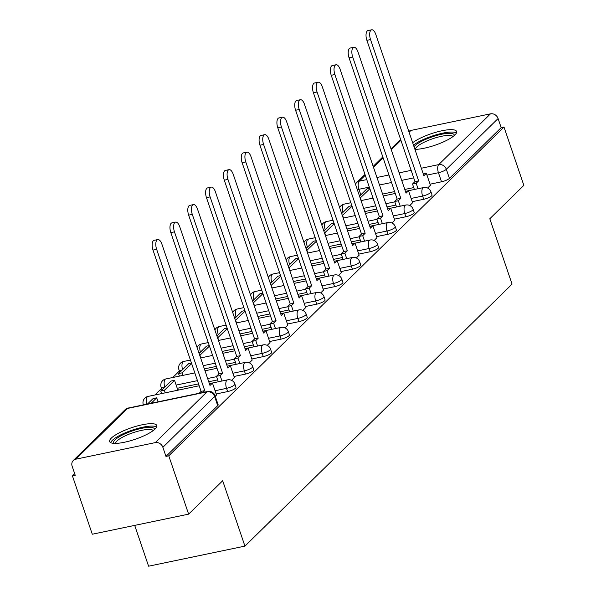 <?xml version="1.0" encoding="UTF-8"?>
<svg xmlns="http://www.w3.org/2000/svg" width="596" height="596" viewBox="0 0 596 596"><rect width="100%" height="100%" fill="white"/><g stroke="black" fill="none" stroke-linecap="round" stroke-linejoin="round"><path stroke-width="0.89" d="M412.231 201.671L423.704 199.28A6.385 1.55 -18.8 0 0 431.608 195.868A6.385 1.55 -18.8 0 0 432.033 194.981L430.93 191.756A6.385 1.55 161.2 0 1 430.506 192.642A6.385 1.55 161.2 0 1 422.601 196.054L411.136 198.446M394.41 219.149L405.876 216.758A6.385 1.55 -18.8 0 0 413.78 213.346A6.385 1.55 -18.8 0 0 414.205 212.459L413.11 209.241A6.385 1.55 161.2 0 1 412.685 210.127A6.385 1.55 161.2 0 1 404.781 213.539L393.308 215.931M376.583 236.634L388.056 234.243A6.385 1.55 -18.8 0 0 395.96 230.831A6.385 1.55 -18.8 0 0 396.385 229.944L395.29 226.718A6.385 1.55 161.2 0 1 394.857 227.605A6.385 1.55 161.2 0 1 386.96 231.017L375.487 233.409M358.762 254.112L370.235 251.721A6.385 1.55 -18.8 0 0 378.132 248.309A6.385 1.55 -18.8 0 0 378.564 247.422L377.462 244.196A6.385 1.55 161.2 0 1 377.037 245.083A6.385 1.55 161.2 0 1 369.133 248.495L357.66 250.886M340.934 271.597L352.407 269.206A6.385 1.55 -18.8 0 0 360.312 265.794A6.385 1.55 -18.8 0 0 360.736 264.907L359.641 261.681A6.385 1.55 161.2 0 1 359.217 262.568A6.385 1.55 161.2 0 1 351.312 265.98L339.839 268.371M323.114 289.075L334.587 286.683A6.385 1.55 -18.8 0 0 342.484 283.271A6.385 1.55 -18.8 0 0 342.916 282.385L341.813 279.159A6.385 1.55 161.2 0 1 341.389 280.046A6.385 1.55 161.2 0 1 333.484 283.458L322.019 285.849M305.294 306.553L316.759 304.161A6.385 1.55 -18.8 0 0 324.664 300.749A6.385 1.55 -18.8 0 0 325.088 299.863L323.993 296.644A6.385 1.55 161.2 0 1 323.568 297.531A6.385 1.55 161.2 0 1 315.664 300.943L304.191 303.334M287.466 324.038L298.939 321.646A6.385 1.55 -18.8 0 0 306.843 318.234A6.385 1.55 -18.8 0 0 307.268 317.348L306.165 314.122A6.385 1.55 161.2 0 1 305.741 315.008A6.385 1.55 161.2 0 1 297.836 318.42L286.371 320.812M269.645 341.515L281.111 339.124A6.385 1.55 -18.8 0 0 289.015 335.712A6.385 1.55 -18.8 0 0 289.44 334.825L288.345 331.6A6.385 1.55 161.2 0 1 287.92 332.486A6.385 1.55 161.2 0 1 280.016 335.898L268.543 338.29M251.817 359.001L263.29 356.609A6.385 1.55 -18.8 0 0 271.195 353.197A6.385 1.55 -18.8 0 0 271.62 352.31L270.524 349.085A6.385 1.55 161.2 0 1 270.092 349.971A6.385 1.55 161.2 0 1 262.195 353.383L250.722 355.775M233.997 376.478L245.47 374.087A6.385 1.55 -18.8 0 0 253.367 370.675A6.385 1.55 -18.8 0 0 253.799 369.788L252.697 366.562A6.385 1.55 161.2 0 1 252.272 367.449A6.385 1.55 161.2 0 1 244.367 370.861L232.894 373.252M216.169 393.963L227.642 391.572A6.385 1.55 -18.8 0 0 235.547 388.16A6.385 1.55 -18.8 0 0 235.971 387.273L234.876 384.048A6.385 1.55 161.2 0 1 234.451 384.934A6.385 1.55 161.2 0 1 226.547 388.346L215.074 390.738M111.318 438.105A24.898 6.057 -18.8 0 0 109.649 441.562A24.898 6.057 -18.8 0 0 129.645 440.98A24.898 6.057 -18.8 0 0 155.131 428.971A24.898 6.057 -18.8 0 0 156.793 425.514A24.898 6.057 -18.8 0 0 136.804 426.095A24.898 6.057 -18.8 0 0 111.318 438.105M414.92 149.365A24.898 6.057 -18.8 0 0 454.934 134.934A24.898 6.057 -18.8 0 0 456.596 131.478A24.898 6.057 -18.8 0 0 438.321 131.604A24.898 6.057 -18.8 0 0 412.663 142.735M179.366 371.017L172.751 377.506M161.546 388.495L154.93 394.984M74.686 473.686L72.429 475.899L75.245 475.31L72.146 466.221A6.385 5.528 -134.4 0 1 73.293 460.492A6.385 5.528 -134.4 0 1 75.767 459.188L155.258 442.619L207.013 391.863L127.529 408.431L75.767 459.188M134.696 525.389L148.59 566.2L244.934 546.115L222.68 480.748L188.634 514.147L168.772 455.813L503.993 127.037L523.854 185.371L489.808 218.762L512.053 284.128L244.934 546.115M188.634 514.147L92.291 534.225L72.429 475.899M408.826 131.448A6.385 5.528 45.6 0 1 410.994 130.42L490.478 113.843A6.385 5.528 45.6 0 1 498.092 118.537L501.184 127.626L449.429 178.383A6.385 1.55 161.2 0 1 441.524 181.795L430.059 184.186M413.736 187.591L404.796 189.454M394.597 191.584L382.595 194.08M501.184 127.626L503.993 127.037M165.964 456.402L217.719 405.638A6.385 1.55 -18.8 0 0 218.151 404.751L215.052 395.662A6.385 1.55 161.2 0 1 214.627 396.549L162.872 447.313L165.964 456.402L168.772 455.813M162.872 447.313A6.385 5.528 -134.4 0 0 155.258 442.619M215.275 396.318L216.534 395.029M231.576 380.337L234.362 377.551M177.116 390.365L178.256 389.248L177.623 389.374M249.396 362.86L252.183 360.066M267.224 345.375L270.01 342.588M285.044 327.897L287.831 325.111M302.865 310.412L305.651 307.625M320.693 292.934L323.479 290.148M338.513 275.456L341.299 272.663M356.341 257.971L359.127 255.185M374.161 240.493L376.948 237.7M391.989 223.008L394.775 220.222M409.81 205.531L412.596 202.744M395.915 205.069L386.975 206.939M376.776 209.062L364.774 211.565M378.095 222.554L369.147 224.416M358.948 226.54L346.947 229.043M360.267 240.032L351.327 241.901M341.128 244.025L329.126 246.528M342.447 257.517L333.499 259.379M323.308 261.502L311.306 264.006M324.619 274.994L315.679 276.857M305.48 278.988L293.478 281.491M306.798 292.48L297.858 294.342M287.659 296.465L275.657 298.969M288.971 309.957L280.031 311.82M269.832 313.95L257.83 316.446M271.15 327.435L262.21 329.305M252.011 331.428L240.009 333.931M253.33 344.92L244.382 346.783M234.183 348.906L222.181 351.409M235.502 362.398L226.562 364.26M216.363 366.391L204.361 368.894M217.682 379.883L208.734 381.745M198.542 383.869L177.258 388.309M427.63 188.045L430.416 185.259M156.651 249.337L153.001 250.096A7.346 3.218 -101.8 0 1 154.126 240.33L157.784 239.57A7.346 3.218 78.2 0 0 156.651 249.337L204.748 390.618L202.841 392.488M216.549 395.073L212.459 383.057L210.001 385.463L161.903 244.181A7.346 3.218 78.2 0 0 157.784 239.57M212.459 383.057L209.397 383.69M158.082 401.816L156.718 397.815L153.068 398.575L147.517 404.021M156.718 397.815L151.168 403.261M153.001 250.096L201.098 391.378L199.191 393.248M201.098 391.378L204.748 390.618M113.97 443.364A21.545 5.237 161.2 0 1 125.473 433.59A21.545 5.237 161.2 0 1 150.177 427.354A21.545 5.237 161.2 0 1 154.476 429.574M153.224 430.573A19.951 4.85 -18.8 0 0 149.484 429.455A19.951 4.85 -18.8 0 0 128.341 434.484A19.951 4.85 -18.8 0 0 115.572 443.394M156.644 426.974A24.741 6.02 -18.8 0 0 152.576 426.095A24.741 6.02 -18.8 0 0 127.619 431.824A24.741 6.02 -18.8 0 0 110.662 442.627M414.026 146.743A21.545 5.237 161.2 0 1 429.723 137.743A21.545 5.237 161.2 0 1 449.98 133.318A21.545 5.237 161.2 0 1 454.279 135.538M453.027 136.536A19.951 4.85 -18.8 0 0 449.287 135.419A19.951 4.85 -18.8 0 0 428.137 140.447A19.951 4.85 -18.8 0 0 415.375 149.358M456.447 132.938A24.741 6.02 -18.8 0 0 452.379 132.059A24.741 6.02 -18.8 0 0 413.482 145.141M174.472 231.851L170.821 232.619A7.346 3.218 -101.8 0 1 171.953 222.852L175.604 222.092A7.346 3.218 78.2 0 0 174.472 231.851L222.569 373.141L220.118 375.547L216.46 376.307L218.322 381.775M234.377 377.588L230.28 365.572L227.828 367.985L179.731 226.696A7.346 3.218 78.2 0 0 175.604 222.092M230.28 365.572L227.225 366.212M221.973 381.008L220.118 375.547M177.75 389.747L174.546 380.33L170.896 381.09L160.726 391.065L161.583 393.598M174.546 380.33L164.377 390.305L160.726 391.065M165.234 392.838L164.377 390.305M170.821 232.619L218.918 373.901L216.46 376.307M218.918 373.901L222.569 373.141M192.299 214.374L188.649 215.134A7.346 3.218 -101.8 0 1 189.774 205.367L193.424 204.607A7.346 3.218 78.2 0 0 192.299 214.374L240.397 355.656L237.938 358.062L234.288 358.829L236.15 364.29M252.197 360.111L248.107 348.094L245.649 350.5L197.552 209.218A7.346 3.218 78.2 0 0 193.424 204.607M248.107 348.094L245.045 348.727M239.801 363.53L237.938 358.062M191.45 363.046L188.716 363.612L178.547 373.588L179.411 376.121M191.629 363.575L182.197 372.828L178.547 373.588M183.061 375.361L182.197 372.828M188.649 215.134L236.746 356.415L234.288 358.829M236.746 356.415L240.397 355.656M210.12 196.896L206.469 197.656A7.346 3.218 -101.8 0 1 207.602 187.889L211.252 187.129A7.346 3.218 78.2 0 0 210.12 196.896L258.217 338.178L255.758 340.584L252.108 341.344L253.97 346.812M270.018 342.633L265.928 330.609L263.477 333.022L215.38 191.741A7.346 3.218 78.2 0 0 211.252 187.129M265.928 330.609L262.873 331.249M257.621 346.053L255.758 340.584M209.27 345.561L206.536 346.134L199.101 353.428M209.457 346.09L199.764 355.395M200.882 357.876L200.025 355.343M206.469 197.656L254.566 338.938L252.108 341.344M254.566 338.938L258.217 338.178M227.948 179.411L224.297 180.171A7.346 3.218 -101.8 0 1 225.422 170.411L229.073 169.644A7.346 3.218 78.2 0 0 227.948 179.411L276.045 320.693L273.586 323.106L269.936 323.866L271.791 329.327M287.846 325.148L283.756 313.131L281.297 315.537L233.2 174.256A7.346 3.218 78.2 0 0 229.073 169.644M283.756 313.131L280.694 313.772M275.449 328.567L273.586 323.106M227.098 328.083L224.364 328.649L216.922 335.95M227.277 328.612L217.592 337.917M218.71 340.398L217.845 337.865M224.297 180.171L272.387 321.453L269.936 323.866M272.387 321.453L276.045 320.693M245.768 161.933L242.118 162.693A7.346 3.218 -101.8 0 1 243.25 152.926L246.9 152.166A7.346 3.218 78.2 0 0 245.768 161.933L293.865 303.215L291.407 305.621L287.756 306.381L289.619 311.85M305.666 307.67L301.576 295.653L299.118 298.06L251.028 156.778A7.346 3.218 78.2 0 0 246.9 152.166M301.576 295.653L298.522 296.286M293.269 311.09L291.407 305.621M244.919 310.598L242.185 311.172L234.742 318.465M245.098 311.134L235.413 320.432M236.53 322.913L235.666 320.38M242.118 162.693L290.215 303.975L287.756 306.381M290.215 303.975L293.865 303.215M263.596 144.448L259.938 145.208A7.346 3.218 -101.8 0 1 261.07 135.448L264.721 134.689A7.346 3.218 78.2 0 0 263.596 144.448L311.686 285.73L309.235 288.144L305.584 288.904L307.439 294.364M323.494 290.185L319.404 278.168L316.945 280.582L268.848 139.293A7.346 3.218 78.2 0 0 264.721 134.689M319.404 278.168L316.342 278.809M311.09 293.605L309.235 288.144M262.747 293.12L260.012 293.686L252.57 300.987M262.925 293.649L253.24 302.954M254.358 305.435L253.494 302.902M259.938 145.208L308.035 286.497L305.584 288.904M308.035 286.497L311.686 285.73M281.416 126.97L277.766 127.73A7.346 3.218 -101.8 0 1 278.891 117.963L282.549 117.203A7.346 3.218 78.2 0 0 281.416 126.97L329.514 268.252L327.055 270.659L323.405 271.426L325.267 276.887M341.314 272.707L337.224 260.69L334.766 263.097L286.669 121.815A7.346 3.218 78.2 0 0 282.549 117.203M337.224 260.69L334.162 261.324M328.918 276.127L327.055 270.659M280.567 275.635L277.833 276.209L270.39 283.51M280.746 276.171L271.061 285.477M272.178 287.95L271.314 285.417M277.766 127.73L325.863 269.012L323.405 271.426M325.863 269.012L329.514 268.252M299.237 109.485L295.586 110.253A7.346 3.218 -101.8 0 1 296.719 100.486L300.369 99.726A7.346 3.218 78.2 0 0 299.237 109.485L347.334 250.774L344.883 253.181L341.225 253.941L343.087 259.409M359.142 255.222L355.045 243.205L352.594 245.619L304.496 104.337A7.346 3.218 78.2 0 0 300.369 99.726M355.045 243.205L351.99 243.846M346.738 258.642L344.883 253.181M298.387 258.157L295.661 258.731L288.218 266.025M298.574 258.686L288.889 267.991M290.006 270.472L289.142 267.939M295.586 110.253L343.683 251.534L341.225 253.941M343.683 251.534L347.334 250.774M317.065 92.007L313.414 92.767A7.346 3.218 -101.8 0 1 314.539 83L318.19 82.241A7.346 3.218 78.2 0 0 317.065 92.007L365.162 233.289L362.703 235.703L359.053 236.463L360.915 241.924M376.963 237.744L372.873 225.728L370.414 228.134L322.317 86.852A7.346 3.218 78.2 0 0 318.19 82.241M372.873 225.728L369.811 226.361M364.566 241.164L362.703 235.703M316.215 240.68L313.481 241.246L306.039 248.547M316.394 241.209L306.709 250.514M307.827 252.995L306.962 250.462M313.414 92.767L361.511 234.049L359.053 236.463M361.511 234.049L365.162 233.289M334.885 74.53L331.234 75.29A7.346 3.218 -101.8 0 1 332.367 65.523L336.017 64.763A7.346 3.218 78.2 0 0 334.885 74.53L382.982 215.812L380.524 218.218L376.873 218.978L378.736 224.446M394.79 220.267L390.693 208.242L388.242 210.656L340.145 69.374A7.346 3.218 78.2 0 0 336.017 64.763M390.693 208.242L387.638 208.883M382.386 223.686L380.524 218.218M334.036 223.195L331.301 223.768L323.866 231.062M334.222 223.731L324.529 233.029M325.647 235.509L324.79 232.976M331.234 75.29L379.332 216.571L376.873 218.978M379.332 216.571L382.982 215.812M352.713 57.045L349.062 57.805A7.346 3.218 -101.8 0 1 350.187 48.045L353.838 47.278A7.346 3.218 78.2 0 0 352.713 57.045L400.81 198.326L398.352 200.74L394.701 201.5L396.556 206.961M412.611 202.782L408.521 190.765L406.062 193.171L357.965 51.889A7.346 3.218 78.2 0 0 353.838 47.278M408.521 190.765L405.459 191.405M400.214 206.201L398.352 200.74M351.863 205.717L349.129 206.283L341.687 213.584M352.042 206.246L342.357 215.551M343.475 218.032L342.611 215.499M349.062 57.805L397.152 199.086L394.701 201.5M397.152 199.086L400.81 198.326M370.533 39.567L366.883 40.327A7.346 3.218 -101.8 0 1 368.015 30.56L371.666 29.8A7.346 3.218 78.2 0 0 370.533 39.567L418.63 180.849L416.172 183.255L412.521 184.015L414.384 189.483M430.431 185.304L426.341 173.287L423.883 175.693L375.793 34.412A7.346 3.218 78.2 0 0 371.666 29.8M426.341 173.287L423.287 173.92M418.034 188.723L416.172 183.255M369.684 188.232L366.95 188.805L359.507 196.099M369.863 188.768L360.178 198.066M361.295 200.547L360.431 198.014M366.883 40.327L414.98 181.609L412.521 184.015M414.98 181.609L418.63 180.849M423.704 199.28L422.601 196.054A6.385 2.801 -101.8 0 1 422.892 187.949A6.385 2.801 78.2 0 1 423.585 187.561L405.444 191.346M405.876 216.758L404.781 213.539A6.385 2.801 -101.8 0 1 405.071 205.434A6.385 2.801 78.2 0 1 405.764 205.046L387.616 208.831M388.056 234.243L386.96 231.017A6.385 2.801 -101.8 0 1 387.244 222.911A6.385 2.801 78.2 0 1 387.936 222.524L369.796 226.309M370.235 251.721L369.133 248.495A6.385 2.801 -101.8 0 1 369.423 240.397A6.385 2.801 78.2 0 1 370.116 240.009L351.968 243.786M352.407 269.206L351.312 265.98A6.385 2.801 -101.8 0 1 351.603 257.874A6.385 2.801 78.2 0 1 352.296 257.487L334.147 261.272M334.587 286.683L333.484 283.458A6.385 2.801 -101.8 0 1 333.775 275.359A6.385 2.801 78.2 0 1 334.468 274.965L316.32 278.749M316.759 304.161L315.664 300.943A6.385 2.801 -101.8 0 1 315.954 292.837A6.385 2.801 78.2 0 1 316.647 292.45L298.499 296.234M298.939 321.646L297.836 318.42A6.385 2.801 -101.8 0 1 298.127 310.315A6.385 2.801 78.2 0 1 298.82 309.927L280.679 313.712M281.111 339.124L280.016 335.898A6.385 2.801 -101.8 0 1 280.306 327.8A6.385 2.801 78.2 0 1 280.999 327.413L262.851 331.19M263.29 356.609L262.195 353.383A6.385 2.801 -101.8 0 1 262.478 345.278A6.385 2.801 78.2 0 1 263.171 344.89L245.03 348.675M245.47 374.087L244.367 370.861A6.385 2.801 -101.8 0 1 244.658 362.763A6.385 2.801 78.2 0 1 245.351 362.375L227.203 366.153M227.642 391.572L226.547 388.346A6.385 2.801 -101.8 0 1 226.838 380.241A6.385 2.801 78.2 0 1 227.53 379.853L209.382 383.638M441.524 181.795L438.433 172.713L426.959 175.105M413.706 177.869L401.704 180.372M391.505 182.495L379.503 184.998M369.304 187.122L358.941 189.282A6.385 1.55 161.2 0 1 357.272 189.535M360.826 194.81L358.941 189.282A6.385 2.801 78.2 0 1 359.232 181.177L366.749 179.612M376.948 177.489L388.95 174.986M399.149 172.855L411.151 170.359M421.342 168.228L438.723 164.608L490.478 113.843M410.994 130.42L409.102 132.267M400.914 140.298L391.281 149.752M383.094 157.776L373.454 167.23M365.266 175.261L359.232 181.177A6.385 5.528 -134.4 0 0 356.758 182.48A6.385 6.385 0 0 0 355.477 184.261M394.82 201.85L385.873 203.713M375.681 205.836L363.679 208.339M376.992 219.328L368.052 221.19M357.853 223.321L345.851 225.817M359.172 236.806L350.225 238.676M340.033 240.799L328.031 243.302M341.344 254.291L332.404 256.153M322.205 258.277L310.203 260.78M323.524 271.769L314.584 273.639M304.385 275.762L292.383 278.265M305.703 289.254L296.756 291.116M286.557 293.239L274.555 295.743M287.875 306.731L278.935 308.594M268.736 310.725L256.734 313.228M270.055 324.217L261.108 326.079M250.916 328.202L238.914 330.705M252.227 341.694L243.287 343.557M233.088 345.687L221.086 348.183M234.407 359.172L225.459 361.042M215.268 363.165L203.266 365.668M216.579 376.657L207.639 378.52M197.44 380.643L176.163 385.083M143.301 404.729A6.385 6.385 0 0 1 148.039 396.422A6.385 2.801 78.2 0 0 147.346 396.809A6.385 2.801 78.2 0 0 146.825 404.163M164.317 387.542A6.385 1.55 161.2 0 1 161.121 387.251L161.993 389.821M182.138 370.064A6.385 1.55 161.2 0 1 178.942 369.766L179.821 372.336M199.965 352.579A6.385 1.55 161.2 0 1 198.855 352.728M217.786 335.101A6.385 1.55 161.2 0 1 216.683 335.25M235.614 317.616A6.385 1.55 161.2 0 1 234.504 317.765M253.434 300.138A6.385 1.55 161.2 0 1 252.331 300.287M271.262 282.66A6.385 1.55 161.2 0 1 270.152 282.802M289.082 265.175A6.385 1.55 161.2 0 1 287.98 265.324M306.903 247.698A6.385 1.55 161.2 0 1 305.8 247.847M324.731 230.212A6.385 1.55 161.2 0 1 323.621 230.361M342.551 212.735A6.385 1.55 161.2 0 1 341.448 212.884M161.121 387.251A6.385 6.385 0 0 1 165.859 378.944A6.385 2.801 78.2 0 0 165.166 379.332A6.385 2.801 78.2 0 0 164.772 387.095M178.942 369.766A6.385 6.385 0 0 1 183.687 361.459A6.385 2.801 78.2 0 0 182.994 361.846A6.385 2.801 78.2 0 0 182.592 369.617M197.06 347.453A6.385 6.385 0 0 1 201.508 343.981A6.385 2.801 78.2 0 0 200.815 344.369A6.385 2.801 78.2 0 0 200.42 352.132M214.888 329.975A6.385 6.385 0 0 1 219.335 326.504A6.385 2.801 78.2 0 0 218.643 326.891A6.385 2.801 78.2 0 0 218.24 334.654M232.708 312.49A6.385 6.385 0 0 1 237.156 309.019A6.385 2.801 78.2 0 0 236.463 309.406A6.385 2.801 78.2 0 0 236.068 317.176M250.536 295.013A6.385 6.385 0 0 1 254.984 291.541A6.385 2.801 78.2 0 0 254.291 291.928A6.385 2.801 78.2 0 0 253.889 299.691M268.356 277.527A6.385 6.385 0 0 1 272.804 274.056A6.385 2.801 78.2 0 0 272.111 274.443A6.385 2.801 78.2 0 0 271.709 282.213M286.184 260.05A6.385 6.385 0 0 1 290.625 256.578A6.385 2.801 78.2 0 0 289.932 256.965A6.385 2.801 78.2 0 0 289.537 264.728M304.005 242.572A6.385 6.385 0 0 1 308.452 239.093A6.385 2.801 78.2 0 0 307.76 239.48A6.385 2.801 78.2 0 0 307.357 247.251M321.833 225.087A6.385 6.385 0 0 1 326.273 221.615A6.385 2.801 78.2 0 0 325.58 222.003A6.385 2.801 78.2 0 0 325.185 229.773M339.653 207.609A6.385 6.385 0 0 1 344.101 204.137A6.385 2.801 78.2 0 0 343.408 204.525A6.385 2.801 78.2 0 0 343.005 212.288M217.719 405.638L214.627 396.549A6.385 5.528 45.6 0 0 207.013 391.863A6.385 2.801 -101.8 0 1 207.706 391.475L128.222 408.044A6.385 6.385 0 0 0 125.056 409.735L73.293 460.492M449.429 178.383L446.337 169.301A6.385 1.55 161.2 0 1 438.433 172.713A6.385 2.801 78.2 0 1 438.723 164.608A6.385 5.528 45.6 0 1 446.337 169.301L498.092 118.537M125.056 409.735A6.385 5.528 -134.4 0 1 127.529 408.431A6.385 2.801 -101.8 0 1 128.222 408.044M148.039 396.422L199.183 385.761M234.876 384.048A6.385 6.385 0 0 0 227.53 379.853M165.859 378.944L194.81 372.91M205.002 370.779L217.004 368.283M252.697 366.562A6.385 6.385 0 0 0 245.351 362.375M183.687 361.459L190.429 360.058M200.629 357.928L212.63 355.425M222.83 353.301L234.831 350.798M270.524 349.085A6.385 6.385 0 0 0 263.171 344.89M201.508 343.981L208.257 342.573M218.456 340.45L230.458 337.947M240.65 335.824L252.652 333.32M288.345 331.6A6.385 6.385 0 0 0 280.999 327.413M219.335 326.504L226.078 325.096M236.277 322.965L248.279 320.469M258.478 318.339L270.48 315.835M306.165 314.122A6.385 6.385 0 0 0 298.82 309.927M237.156 309.019L243.906 307.611M254.097 305.487L266.099 302.984M276.298 300.861L288.3 298.358M323.993 296.644A6.385 6.385 0 0 0 316.647 292.45M254.984 291.541L261.726 290.133M271.925 288.01L283.927 285.506M294.126 283.376L306.128 280.88M341.813 279.159A6.385 6.385 0 0 0 334.468 274.965M272.804 274.056L279.554 272.648M289.745 270.524L301.747 268.021M311.946 265.898L323.948 263.395M359.641 261.681A6.385 6.385 0 0 0 352.296 257.487M290.625 256.578L297.374 255.17M307.573 253.047L319.575 250.543M329.767 248.42L341.769 245.917M377.462 244.196A6.385 6.385 0 0 0 370.116 240.009M308.452 239.093L315.195 237.692M325.394 235.562L337.396 233.058M347.595 230.935L359.597 228.432M395.29 226.718A6.385 6.385 0 0 0 387.936 222.524M326.273 221.615L333.022 220.207M343.221 218.084L355.223 215.581M365.415 213.457L377.417 210.954M413.11 209.241A6.385 6.385 0 0 0 405.764 205.046M344.101 204.137L350.843 202.729M361.042 200.599L373.044 198.103M383.243 195.972L395.245 193.469M430.93 191.756A6.385 6.385 0 0 0 423.585 187.561M400.631 139.457L390.991 148.911M382.803 156.934L373.171 166.388M364.983 174.419L356.758 182.48M215.052 395.662A6.385 6.385 0 0 0 207.706 391.475"/></g></svg>
